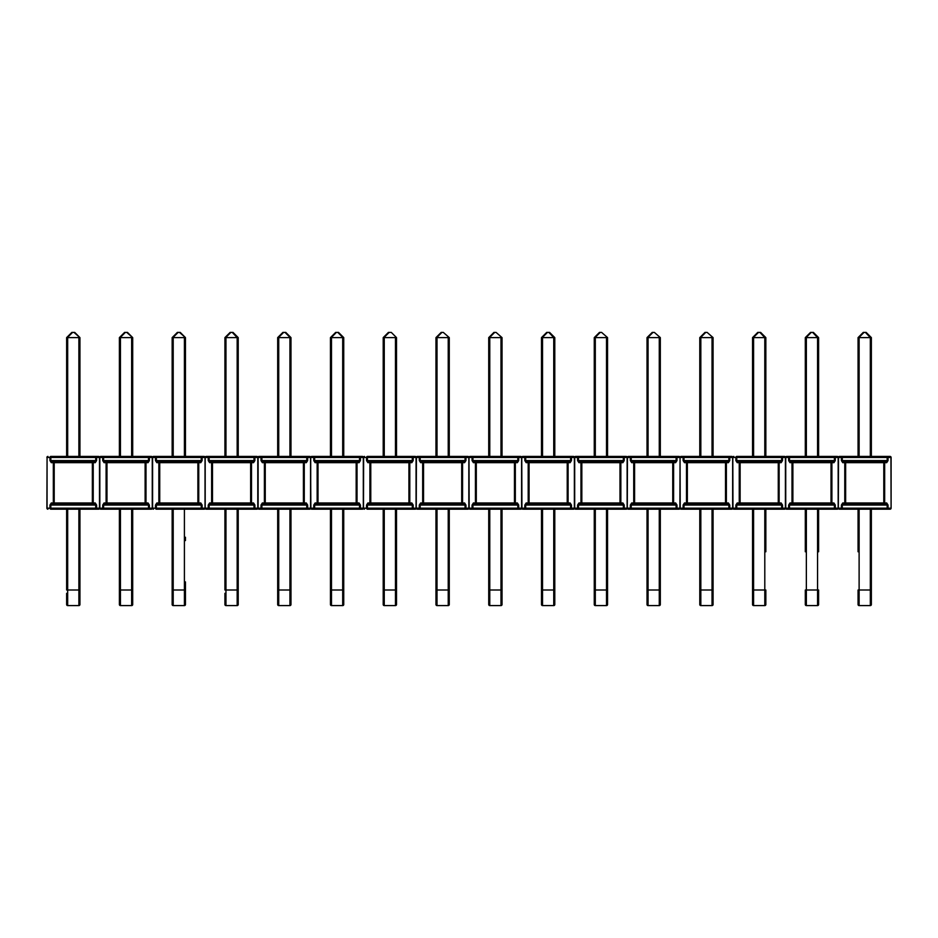 <?xml version="1.0" encoding="UTF-8"?>
<svg xmlns="http://www.w3.org/2000/svg" width="938" height="938" viewBox="0 0 938 938"><rect width="100%" height="100%" fill="white"/><g stroke="black" fill="none" stroke-linecap="round" stroke-linejoin="round"><path stroke-width="1.41" d="M51.309 462.669L49.96 460.581L49.96 457.474A1.044 0.868 90 0 1 50.84 456.431L98.619 456.431A1.044 1.044 0 0 1 99.663 457.474L99.663 508.161A1.044 1.044 0 0 1 98.619 509.193L50.84 509.193A1.044 0.868 90 0 1 49.96 508.161L49.96 505.043L51.309 502.967L53.337 502.967L53.337 462.669L51.309 462.669A1.044 0.868 -90 0 1 52.188 461.625L94.375 461.625L92.358 461.625L92.358 462.669L54.205 462.669L54.205 502.967L92.358 502.967L92.358 462.669L93.225 462.669L93.225 502.967L95.254 502.967A1.044 0.868 90 0 1 94.375 503.999L93.12 503.999M47.944 509.193A1.044 0.868 90 0 1 47.064 508.161L46.9 508.161A1.044 1.044 0 0 0 47.944 509.193A1.044 1.044 0 0 1 46.9 508.161L47.064 457.474L47.064 508.161L95.723 508.161L95.723 505.043L50.84 505.043L50.84 509.193M98.619 456.431A1.044 0.868 90 0 1 99.498 457.474L99.498 508.161L96.602 508.161L96.602 505.043L95.254 502.967M96.602 460.581L95.723 460.581L95.723 457.474L50.84 457.474L50.84 460.581L95.723 460.581L94.375 461.625A1.044 0.868 90 0 1 95.254 462.669L96.602 460.581L96.602 457.474L99.827 457.474L99.827 508.161L102.723 508.161L102.723 505.043L104.071 502.967L106.1 502.967L106.1 462.669L104.071 462.669A1.044 0.868 -90 0 1 104.95 461.625L106.205 461.625M95.723 509.193A1.044 0.868 90 0 0 96.602 508.161L95.723 508.161L95.723 509.193L98.619 509.193A1.044 0.868 90 0 0 99.498 508.161L99.663 457.474A1.044 1.044 0 0 1 100.706 456.431L151.381 456.431L148.485 456.431L151.381 456.431L148.485 456.431L148.485 457.474L103.602 457.474L103.602 460.581L104.95 461.625L147.137 461.625L145.12 461.625L145.12 462.669L106.967 462.669L106.967 502.967L145.12 502.967L145.12 462.669L145.988 462.669L145.988 502.967L148.016 502.967A1.044 0.868 90 0 1 147.137 503.999L145.882 503.999M78.886 456.431L78.886 337.61L67.677 337.61L67.677 456.431M66.633 456.431L66.633 337.61L71.827 332.415L74.735 332.415L79.929 337.61L79.929 456.431M79.929 509.193L79.929 604.541A1.044 1.044 0 0 1 78.886 605.585L67.677 605.585A1.044 1.044 0 0 1 66.633 604.541L66.633 593.32M67.677 509.193L67.677 590.002L66.633 590.002L66.633 509.193M49.96 505.043L54.205 503.999L52.188 503.999A1.044 0.868 -90 0 1 51.309 502.967M54.205 503.999A1.044 0.868 -90 0 1 53.337 502.967L54.205 502.967L54.205 503.999L92.358 503.999A1.044 0.868 90 0 0 93.225 502.967L92.358 502.967L92.358 503.999L96.602 505.043M74.735 332.415L79.929 337.61L73.996 332.415M66.668 337.574L67.677 337.61M49.96 460.581L52.188 461.625M47.944 456.431A1.044 1.044 0 0 0 46.9 457.474A1.044 1.044 0 0 1 47.944 456.431A1.044 0.868 90 0 0 47.064 457.474L50.84 457.474L50.84 456.431M99.663 457.474A1.044 1.044 0 0 1 100.706 456.431A1.044 0.868 90 0 0 99.827 457.474L103.602 457.474L103.602 456.431A1.044 0.868 90 0 0 102.723 457.474L102.723 460.581L104.071 462.669M200.779 462.669L202.127 460.581L197.883 461.625L199.9 461.625A1.044 0.868 90 0 1 200.779 462.669L198.75 462.669L198.75 502.967L200.779 502.967L202.127 505.043L202.127 508.161L205.023 508.161L205.023 457.474L156.365 457.474L156.365 460.581L201.248 460.581L201.248 456.431L204.144 456.431L153.469 456.431A1.044 1.044 0 0 0 152.425 457.474L152.425 508.161L152.425 457.474A1.044 1.044 0 0 0 151.381 456.431A1.044 0.868 90 0 1 152.261 457.474L152.261 508.161L149.365 508.161L149.365 505.043L148.016 502.967M102.723 460.581L148.485 460.581L147.137 461.625A1.044 0.868 90 0 1 148.016 462.669L149.365 460.581L149.365 457.474L152.589 457.474L152.589 508.161L155.485 508.161L155.485 505.043L156.834 502.967L158.862 502.967L158.862 462.669L156.834 462.669A1.044 0.868 -90 0 1 157.713 461.625L158.968 461.625M151.381 509.193A1.044 0.868 90 0 0 152.261 508.161L152.425 508.161A1.044 1.044 0 0 1 151.381 509.193L100.706 509.193A1.044 1.044 0 0 1 99.663 508.161A1.044 1.044 0 0 0 100.706 509.193A1.044 0.868 90 0 1 99.827 508.161L99.663 508.161M131.648 456.431L131.648 337.61L120.439 337.61L120.439 456.431M119.396 456.431L119.396 337.61L124.59 332.415L127.498 332.415L132.692 337.61L132.692 456.431M132.692 509.193L132.692 604.541A1.044 1.044 0 0 1 131.648 605.585L120.439 605.585A1.044 1.044 0 0 1 119.396 604.541L119.396 509.193M106.205 503.999L106.967 503.999L106.205 503.999M106.967 503.999L104.95 503.999L106.967 503.999A1.044 0.868 -90 0 1 106.1 502.967L106.967 502.967L106.967 503.999L147.137 503.999L148.485 505.043L103.602 505.043L103.602 508.161L148.485 508.161L148.485 505.043L149.365 505.043M132.657 337.574L126.759 332.415M119.431 337.574L120.439 337.61M102.723 505.043L104.95 503.999A1.044 0.868 -90 0 1 104.071 502.967M152.425 457.474A1.044 1.044 0 0 1 153.469 456.431A1.044 0.868 90 0 0 152.589 457.474L156.365 457.474L156.365 456.431A1.044 0.868 90 0 0 155.485 457.474L155.485 460.581L156.834 462.669M201.248 509.193A1.044 0.868 90 0 0 202.127 508.161L201.248 508.161L201.248 509.193L204.144 509.193A1.044 0.868 90 0 0 205.023 508.161L205.023 457.474A1.044 0.868 90 0 0 204.144 456.431A1.044 1.044 0 0 1 205.188 457.474L205.188 508.161A1.044 1.044 0 0 1 204.144 509.193L156.365 509.193A1.044 0.868 90 0 1 155.485 508.161L201.248 508.161L201.248 505.043L156.365 505.043L156.365 509.193M184.411 456.431L184.411 337.61L173.202 337.61L173.202 456.431M172.158 456.431L172.158 337.61L177.352 332.415L180.26 332.415L185.454 337.61L185.454 456.431M185.454 540.558L185.454 537.24M185.454 581.9L185.454 604.541A1.044 1.044 0 0 1 184.411 605.585L173.202 605.585A1.044 1.044 0 0 1 172.158 604.541L172.158 509.193M158.968 503.999L159.73 503.999L158.968 503.999M159.73 503.999A1.044 0.868 -90 0 1 158.862 502.967L159.73 502.967L159.73 503.999L157.713 503.999L197.883 503.999A1.044 0.868 90 0 0 198.75 502.967L197.883 502.967L197.883 462.669L159.73 462.669L159.73 502.967L197.883 502.967L197.883 503.999L199.9 503.999L198.645 503.999M197.883 461.625A1.044 0.868 90 0 1 198.75 462.669L197.883 462.669L197.883 461.625L159.73 461.625L159.73 462.669L158.862 462.669A1.044 0.868 -90 0 1 159.73 461.625L155.485 460.581M180.26 332.415L185.454 337.61L179.521 332.415M172.193 337.574L177.352 332.415L172.158 337.61L173.202 337.61M155.485 505.043L157.713 503.999A1.044 0.868 -90 0 1 156.834 502.967M152.425 508.161A1.044 1.044 0 0 0 153.469 509.193A1.044 1.044 0 0 1 152.425 508.161L152.589 508.161A1.044 0.868 90 0 0 153.469 509.193M200.779 502.967A1.044 0.868 90 0 1 199.9 503.999L202.127 505.043M306.304 462.669L307.652 460.581L303.408 461.625L305.425 461.625A1.044 0.868 90 0 1 306.304 462.669L304.275 462.669L304.275 502.967L306.304 502.967L307.652 505.043L307.652 508.161L310.548 508.161L310.548 457.474L261.89 457.474L261.89 460.581L306.773 460.581L306.773 456.431L309.669 456.431L258.994 456.431A1.044 1.044 0 0 0 257.95 457.474L257.95 508.161L257.95 457.474A1.044 1.044 0 0 0 256.906 456.431A1.044 0.868 90 0 1 257.786 457.474L257.786 508.161L254.89 508.161L254.89 505.043L253.541 502.967A1.044 0.868 90 0 1 252.662 503.999L250.645 503.999L252.662 503.999L254.01 505.043L209.127 505.043L210.475 503.999L212.492 503.999L210.475 503.999A1.044 0.868 -90 0 1 209.596 502.967L211.625 502.967L211.625 462.669L209.596 462.669L208.248 460.581L208.248 457.474L205.352 457.474A1.044 0.868 90 0 1 206.231 456.431A1.044 1.044 0 0 0 205.188 457.474A1.044 1.044 0 0 1 206.231 456.431L256.906 456.431L254.01 456.431L256.906 456.431L254.01 456.431L254.01 457.474L209.127 457.474L209.127 460.581L211.73 461.625M209.596 502.967L208.248 505.043L208.248 508.161A1.044 0.868 90 0 0 209.127 509.193L206.231 509.193A1.044 1.044 0 0 1 205.188 508.161A1.044 1.044 0 0 0 206.231 509.193A1.044 0.868 90 0 1 205.352 508.161L254.01 508.161L254.01 505.043L254.89 505.043M208.248 460.581L254.01 460.581L252.662 461.625L250.645 461.625L252.662 461.625A1.044 0.868 90 0 1 253.541 462.669L254.89 460.581L254.89 457.474L258.114 457.474L258.114 508.161L261.01 508.161L261.01 505.043L262.359 502.967L264.387 502.967L264.387 462.669L262.359 462.669A1.044 0.868 -90 0 1 263.238 461.625L264.493 461.625M254.01 509.193A1.044 0.868 90 0 0 254.89 508.161L254.01 508.161L254.01 509.193L256.906 509.193L209.127 509.193L209.127 505.043L208.248 505.043M237.173 456.431L237.173 337.61L225.964 337.61L225.964 456.431M224.921 456.431L224.921 337.61L230.115 332.415L233.023 332.415L238.217 337.61L238.217 456.431M238.217 537.24L238.217 551.779M225.964 509.193L225.964 590.002L238.217 590.002L238.217 509.193L238.217 604.541A1.044 1.044 0 0 1 237.173 605.585L225.964 605.585A1.044 1.044 0 0 1 224.921 604.541L224.921 593.32M225.964 605.585L225.964 590.002L224.921 590.002L224.921 509.193M253.541 462.669L251.513 462.669L251.513 502.967L250.645 502.967L250.645 462.669L212.492 462.669L212.492 502.967L250.645 502.967L250.645 503.999L251.407 503.999M250.645 461.625A1.044 0.868 90 0 1 251.513 462.669L250.645 462.669L250.645 461.625L212.492 461.625L212.492 462.669L211.625 462.669A1.044 0.868 -90 0 1 212.492 461.625L210.475 461.625A1.044 0.868 -90 0 0 209.596 462.669M253.541 502.967L251.513 502.967A1.044 0.868 90 0 1 250.645 503.999L212.492 503.999A1.044 0.868 -90 0 1 211.625 502.967L212.492 502.967L212.492 503.999M237.173 337.61L232.284 332.415M224.956 337.574L225.964 337.61M238.182 337.574L237.443 337.574M257.95 508.161L258.114 508.161A1.044 0.868 90 0 0 258.994 509.193A1.044 1.044 0 0 1 257.95 508.161A1.044 1.044 0 0 1 256.906 509.193A1.044 0.868 90 0 0 257.786 508.161L257.95 508.161A1.044 1.044 0 0 0 258.994 509.193L309.669 509.193L306.773 509.193L309.669 509.193L306.773 509.193L306.773 505.043L261.89 505.043L261.89 508.161L307.652 508.161A1.044 0.868 90 0 1 306.773 509.193M258.994 456.431A1.044 1.044 0 0 0 257.95 457.474A1.044 1.044 0 0 1 258.994 456.431A1.044 0.868 90 0 0 258.114 457.474L261.89 457.474L261.89 456.431A1.044 0.868 90 0 0 261.01 457.474L261.01 460.581L262.359 462.669M359.066 462.669L360.415 460.581L356.17 461.625L358.187 461.625A1.044 0.868 90 0 1 359.066 462.669L357.038 462.669L357.038 502.967L359.066 502.967L360.415 505.043L360.415 508.161L363.311 508.161L363.311 457.474L314.652 457.474L314.652 460.581L359.535 460.581L359.535 456.431L362.431 456.431L311.756 456.431A1.044 1.044 0 0 0 310.713 457.474L310.713 508.161A1.044 1.044 0 0 1 309.669 509.193A1.044 1.044 0 0 0 310.713 508.161A1.044 1.044 0 0 1 309.669 509.193A1.044 1.044 0 0 0 310.713 508.161L310.713 457.474A1.044 1.044 0 0 0 309.669 456.431A1.044 1.044 0 0 1 310.713 457.474A1.044 1.044 0 0 0 309.669 456.431A1.044 1.044 0 0 1 310.713 457.474A1.044 1.044 0 0 0 309.669 456.431A1.044 0.868 90 0 1 310.548 457.474L310.877 508.161L313.773 508.161L313.773 505.043L315.121 502.967L317.15 502.967L317.15 462.669L315.121 462.669A1.044 0.868 -90 0 1 316 461.625L317.255 461.625M289.936 456.431L289.936 337.61L278.727 337.61L278.727 456.431M277.683 456.431L277.683 337.61L277.683 456.431L277.683 337.61L282.877 332.415L285.785 332.415L290.979 337.61L290.979 456.431M290.979 509.193L290.979 604.541A1.044 1.044 0 0 1 289.936 605.585L278.727 605.585A1.044 1.044 0 0 1 277.683 604.541L277.683 509.193M264.493 503.999L265.255 503.999L264.493 503.999M265.255 503.999A1.044 0.868 -90 0 1 264.387 502.967L265.255 502.967L265.255 503.999L263.238 503.999L303.408 503.999A1.044 0.868 90 0 0 304.275 502.967L303.408 502.967L303.408 462.669L265.255 462.669L265.255 502.967L303.408 502.967L303.408 503.999L305.425 503.999L304.17 503.999M303.408 461.625A1.044 0.868 90 0 1 304.275 462.669L303.408 462.669L303.408 461.625L265.255 461.625L265.255 462.669L264.387 462.669A1.044 0.868 -90 0 1 265.255 461.625L261.01 460.581M289.936 337.61L290.979 337.61L285.785 332.415M277.718 337.574L278.727 337.61M261.01 505.043L263.238 503.999A1.044 0.868 -90 0 1 262.359 502.967M306.304 502.967A1.044 0.868 90 0 1 305.425 503.999L307.652 505.043M309.669 456.431A1.044 1.044 0 0 1 310.713 457.474A1.044 1.044 0 0 1 311.756 456.431A1.044 0.868 90 0 0 310.877 457.474L314.652 457.474L314.652 456.431A1.044 0.868 90 0 0 313.773 457.474L313.773 460.581L315.121 462.669M315.121 502.967A1.044 0.868 -90 0 0 316 503.999L318.017 503.999L316 503.999L314.652 505.043L314.652 508.161L359.535 508.161L359.535 509.193L362.431 509.193A1.044 0.868 90 0 0 363.311 508.161L363.311 457.474A1.044 0.868 90 0 0 362.431 456.431A1.044 1.044 0 0 1 363.475 457.474L363.475 508.161A1.044 1.044 0 0 1 362.431 509.193L311.756 509.193A1.044 1.044 0 0 1 310.713 508.161A1.044 1.044 0 0 0 311.756 509.193A1.044 1.044 0 0 1 310.713 508.161A1.044 1.044 0 0 1 309.669 509.193A1.044 1.044 0 0 0 310.713 508.161L310.877 508.161A1.044 0.868 90 0 0 311.756 509.193M342.698 456.431L342.698 337.61L331.489 337.61L331.489 456.431M330.446 456.431L330.446 337.61L335.64 332.415L338.548 332.415L343.742 337.61L343.742 456.431M343.742 540.558L343.742 551.779M331.489 509.193L331.489 590.002L343.742 590.002L343.742 509.193L343.742 604.541A1.044 1.044 0 0 1 342.698 605.585L331.489 605.585A1.044 1.044 0 0 1 330.446 604.541L330.446 509.193M318.017 503.999A1.044 0.868 -90 0 1 317.15 502.967L318.017 502.967L318.017 503.999L356.17 503.999A1.044 0.868 90 0 0 357.038 502.967L356.17 502.967L356.17 462.669L318.017 462.669L318.017 502.967L356.17 502.967L356.17 503.999L358.187 503.999L356.932 503.999M356.17 461.625A1.044 0.868 90 0 1 357.038 462.669L356.17 462.669L356.17 461.625L318.017 461.625L318.017 462.669L317.15 462.669A1.044 0.868 -90 0 1 318.017 461.625L313.773 460.581M342.698 337.61L343.742 337.61L338.548 332.415M335.64 332.415L330.446 337.61L331.489 337.61M359.066 502.967A1.044 0.868 90 0 1 358.187 503.999L359.535 505.043L313.773 505.043M366.535 460.581L412.298 460.581L412.298 457.474L416.238 457.474A1.044 1.044 0 0 1 417.281 456.431L420.177 456.431L417.281 456.431A1.044 1.044 0 0 0 416.238 457.474L416.238 508.161L416.238 457.474A1.044 1.044 0 0 0 415.194 456.431A1.044 0.868 90 0 1 416.073 457.474L416.073 508.161L413.177 508.161L413.177 505.043L411.829 502.967A1.044 0.868 90 0 1 410.95 503.999L408.933 503.999L410.95 503.999L412.298 505.043L367.415 505.043L368.763 503.999L370.78 503.999L368.763 503.999A1.044 0.868 -90 0 1 367.884 502.967L369.912 502.967L369.912 462.669L367.884 462.669L366.535 460.581L366.535 457.474A1.044 0.868 90 0 1 367.415 456.431L415.194 456.431L412.298 456.431L415.194 456.431L412.298 456.431L412.298 457.474L367.415 457.474L367.415 460.581L370.018 461.625M367.884 502.967L366.535 505.043L366.535 508.161A1.044 0.868 90 0 0 367.415 509.193L415.194 509.193L412.298 509.193L415.194 509.193L412.298 509.193L412.298 505.043L413.177 505.043M413.177 460.581L408.933 461.625L410.95 461.625A1.044 0.868 90 0 1 411.829 462.669L413.177 460.581L413.177 457.474A1.044 0.868 90 0 0 412.298 456.431M395.461 456.431L395.461 337.61L384.252 337.61L384.252 456.431M396.504 337.61L396.504 456.431L396.504 337.61L396.504 456.431L396.504 337.61L391.31 332.415M383.208 456.431L383.208 337.61L383.208 456.431M383.208 337.61L388.402 332.415L390.571 332.415M396.504 540.558L396.504 551.779M383.208 551.779L383.208 537.24M396.504 604.541A1.044 1.044 0 0 1 395.461 605.585L395.461 590.002L396.504 590.002L396.504 509.193L396.504 604.541A1.044 1.044 0 0 1 395.461 605.585L384.252 605.585A1.044 1.044 0 0 1 383.208 604.541L383.208 509.193L383.208 590.002L395.461 590.002L395.461 509.193M411.829 462.669L408.933 462.669L408.933 461.625L370.78 461.625L370.78 502.967L408.933 502.967L408.933 462.669L369.912 462.669A1.044 0.868 -90 0 1 370.78 461.625L368.763 461.625A1.044 0.868 -90 0 0 367.884 462.669M408.933 461.625A1.044 0.868 90 0 1 409.8 462.669L409.8 502.967L408.933 502.967L408.933 503.999L370.78 503.999A1.044 0.868 -90 0 1 369.912 502.967L370.78 502.967L370.78 503.999M383.243 337.574L388.402 332.415L383.243 337.574L384.252 337.61M367.415 456.431L367.415 457.474L363.639 457.474L363.475 508.161A1.044 1.044 0 0 0 364.519 509.193A1.044 1.044 0 0 1 363.475 508.161A1.044 1.044 0 0 0 364.519 509.193A1.044 0.868 90 0 1 363.639 508.161L413.177 508.161A1.044 0.868 90 0 1 412.298 509.193M364.519 456.431A1.044 1.044 0 0 0 363.475 457.474L363.639 457.474A1.044 0.868 90 0 1 364.519 456.431A1.044 1.044 0 0 0 363.475 457.474A1.044 1.044 0 0 1 364.519 456.431M420.646 462.669L419.298 460.581L419.298 457.474L416.402 457.474L416.238 508.161A1.044 1.044 0 0 1 415.194 509.193A1.044 0.868 90 0 0 416.073 508.161L416.238 508.161A1.044 1.044 0 0 0 417.281 509.193L420.177 509.193L417.281 509.193A1.044 1.044 0 0 1 416.238 508.161A1.044 1.044 0 0 0 417.281 509.193A1.044 0.868 90 0 1 416.402 508.161L419.298 508.161L419.298 505.043L420.646 502.967L422.675 502.967L422.675 462.669L420.646 462.669A1.044 0.868 -90 0 1 421.525 461.625L422.78 461.625M420.177 456.431L420.177 457.474L419.298 457.474A1.044 0.868 90 0 1 420.177 456.431L467.956 456.431L465.06 456.431L467.956 456.431L465.06 456.431L465.06 457.474L420.177 457.474L420.177 460.581L421.525 461.625L463.712 461.625L461.695 461.625L461.695 462.669L423.542 462.669L423.542 502.967L461.695 502.967L461.695 462.669L462.563 462.669L462.563 502.967L464.591 502.967A1.044 0.868 90 0 1 463.712 503.999L461.695 503.999L463.712 503.999L465.06 505.043L420.177 505.043L420.177 508.161L465.06 508.161L465.06 505.043L465.94 505.043L464.591 502.967M419.298 460.581L465.06 460.581L463.712 461.625A1.044 0.868 90 0 1 464.591 462.669L465.94 460.581L465.94 457.474L469 457.474L469 508.161A1.044 1.044 0 0 1 467.956 509.193L420.177 509.193A1.044 0.868 90 0 1 419.298 508.161L420.177 508.161L420.177 509.193M465.94 505.043L465.94 508.161L465.06 508.161L465.06 509.193L467.956 509.193A1.044 1.044 0 0 0 469 508.161L469 457.474L469.164 508.161L472.06 508.161L472.06 505.043L473.409 502.967L475.437 502.967L475.437 462.669L473.409 462.669A1.044 0.868 -90 0 1 474.288 461.625L475.543 461.625M448.223 456.431L448.223 337.61L437.014 337.61L437.014 456.431M449.267 337.61L449.267 456.431L449.267 337.61L449.267 456.431L449.267 337.61L443.334 332.415L449.232 337.574M435.971 456.431L435.971 337.61L441.165 332.415L443.334 332.415M449.267 540.558L449.267 551.779M437.014 509.193L437.014 590.002L449.267 590.002L449.267 509.193L449.267 604.541A1.044 1.044 0 0 1 448.223 605.585L437.014 605.585A1.044 1.044 0 0 1 435.971 604.541L435.971 509.193M422.78 503.999L423.542 503.999L422.78 503.999M423.542 503.999L421.525 503.999L423.542 503.999A1.044 0.868 -90 0 1 422.675 502.967L423.542 502.967L423.542 503.999L461.695 503.999L461.695 502.967L462.563 502.967A1.044 0.868 90 0 1 461.695 503.999M441.165 332.415L435.971 337.61L437.014 337.61M419.298 505.043L421.525 503.999A1.044 0.868 -90 0 1 420.646 502.967M467.956 456.431A1.044 1.044 0 0 1 469 457.474A1.044 1.044 0 0 1 470.044 456.431L520.719 456.431A1.044 1.044 0 0 1 521.763 457.474L521.763 508.161A1.044 1.044 0 0 1 520.719 509.193L470.044 509.193A1.044 1.044 0 0 1 469 508.161A1.044 1.044 0 0 0 470.044 509.193A1.044 1.044 0 0 1 469 508.161A1.044 1.044 0 0 1 467.956 509.193A1.044 0.868 90 0 0 468.836 508.161L468.836 457.474A1.044 0.868 90 0 0 467.956 456.431M469 457.474A1.044 1.044 0 0 1 470.044 456.431A1.044 0.868 90 0 0 469.164 457.474L472.94 457.474L472.94 460.581L517.823 460.581L517.823 457.474L472.94 457.474L472.94 456.431A1.044 0.868 90 0 0 472.06 457.474L472.06 460.581L473.409 462.669M518.702 505.043L517.354 502.967A1.044 0.868 90 0 1 516.475 503.999L514.458 503.999L516.475 503.999L517.823 505.043L472.94 505.043L472.94 508.161L517.823 508.161L517.823 505.043L518.702 505.043L518.702 508.161L521.598 508.161L521.598 457.474L518.702 457.474L518.702 460.581L517.354 462.669L515.325 462.669L515.325 502.967L517.354 502.967M526.171 502.967A1.044 0.868 -90 0 0 527.05 503.999L529.067 503.999L527.05 503.999L525.702 505.043L525.702 508.161L570.585 508.161L570.585 509.193L573.481 509.193L522.806 509.193A1.044 1.044 0 0 1 521.763 508.161L521.598 508.161A1.044 0.868 90 0 1 520.719 509.193L517.823 509.193L520.719 509.193A1.044 1.044 0 0 0 521.763 508.161L521.763 457.474L521.927 508.161L524.823 508.161L524.823 505.043L526.171 502.967L528.2 502.967L528.2 462.669L526.171 462.669A1.044 0.868 -90 0 1 527.05 461.625L528.305 461.625M500.986 456.431L500.986 337.61L489.777 337.61L489.777 456.431M502.029 337.61L502.029 456.431L502.029 337.61L502.029 456.431L502.029 337.61L496.096 332.415L501.994 337.574M488.733 456.431L488.733 337.61L488.733 456.431M488.733 337.61L493.927 332.415L496.096 332.415M502.029 540.558L502.029 551.779M488.733 551.779L488.733 537.24M502.029 604.541A1.044 1.044 0 0 1 500.986 605.585L500.986 590.002L502.029 590.002L502.029 509.193L502.029 604.541A1.044 1.044 0 0 1 500.986 605.585L489.777 605.585A1.044 1.044 0 0 1 488.733 604.541L488.733 509.193L488.733 590.002L500.986 590.002L500.986 509.193M475.543 503.999L476.305 503.999L475.543 503.999M514.458 461.625L516.475 461.625L514.458 461.625L514.458 462.669L476.305 462.669L476.305 502.967L514.458 502.967L514.458 462.669L515.325 462.669A1.044 0.868 90 0 0 514.458 461.625L474.288 461.625L472.06 460.581M476.305 503.999L474.288 503.999L476.305 503.999A1.044 0.868 -90 0 1 475.437 502.967L476.305 502.967L476.305 503.999L514.458 503.999L514.458 502.967L515.325 502.967A1.044 0.868 90 0 1 514.458 503.999M493.927 332.415L488.768 337.574L489.777 337.61M472.06 505.043L474.288 503.999A1.044 0.868 -90 0 1 473.409 502.967M518.702 460.581L516.475 461.625A1.044 0.868 90 0 1 517.354 462.669M520.719 456.431A1.044 0.868 90 0 1 521.598 457.474L521.763 457.474A1.044 1.044 0 0 1 522.806 456.431L573.481 456.431L570.585 456.431L573.481 456.431L570.585 456.431L570.585 457.474L525.702 457.474L525.702 460.581L527.05 461.625L569.237 461.625L567.22 461.625L567.22 462.669L529.067 462.669L529.067 502.967L567.22 502.967L567.22 462.669L568.088 462.669L568.088 502.967L570.116 502.967A1.044 0.868 90 0 1 569.237 503.999L567.22 503.999L569.237 503.999L570.585 505.043L524.823 505.043M521.763 457.474A1.044 1.044 0 0 1 522.806 456.431A1.044 0.868 90 0 0 521.927 457.474L525.702 457.474L525.702 456.431A1.044 0.868 90 0 0 524.823 457.474L524.823 460.581L526.171 462.669M622.879 462.669L624.227 460.581L623.348 460.581L623.348 457.474L578.465 457.474L578.465 460.581L623.348 460.581L622 461.625L619.983 461.625L622 461.625A1.044 0.868 90 0 1 622.879 462.669L620.85 462.669L620.85 502.967L622.879 502.967L624.227 505.043L624.227 508.161L627.123 508.161L627.123 457.474A1.044 0.868 90 0 0 626.244 456.431A1.044 1.044 0 0 1 627.288 457.474A1.044 1.044 0 0 0 626.244 456.431A1.044 1.044 0 0 1 627.288 457.474L627.288 508.161L627.288 457.474A1.044 1.044 0 0 0 626.244 456.431L575.569 456.431A1.044 1.044 0 0 0 574.525 457.474A1.044 1.044 0 0 1 575.569 456.431L578.465 456.431L575.569 456.431A1.044 1.044 0 0 0 574.525 457.474L574.525 508.161L574.525 457.474A1.044 1.044 0 0 0 573.481 456.431A1.044 0.868 90 0 1 574.361 457.474L574.361 508.161L571.465 508.161L571.465 505.043L570.116 502.967M524.823 460.581L570.585 460.581L569.237 461.625A1.044 0.868 90 0 1 570.116 462.669L571.465 460.581L571.465 457.474L574.689 457.474L574.689 508.161L577.585 508.161L577.585 505.043L578.934 502.967L580.962 502.967L580.962 462.669L578.934 462.669A1.044 0.868 -90 0 1 579.813 461.625L581.83 461.625L577.585 460.581L578.934 462.669M521.763 508.161L521.927 508.161A1.044 0.868 90 0 0 522.806 509.193L525.702 509.193L522.806 509.193A1.044 1.044 0 0 1 521.763 508.161A1.044 1.044 0 0 1 520.719 509.193M553.748 456.431L553.748 337.61L542.539 337.61L542.539 456.431M541.496 456.431L541.496 337.61L546.69 332.415L549.598 332.415L554.792 337.61L554.792 456.431M554.792 509.193L554.792 604.541A1.044 1.044 0 0 1 553.748 605.585L542.539 605.585A1.044 1.044 0 0 1 541.496 604.541L541.496 509.193M567.22 503.999A1.044 0.868 90 0 0 568.088 502.967L567.22 502.967L567.22 503.999L529.067 503.999A1.044 0.868 -90 0 1 528.2 502.967L529.067 502.967L529.067 503.999M553.748 337.61L548.859 332.415M541.531 337.574L542.539 337.61M554.757 337.574L554.018 337.574M574.525 508.161A1.044 1.044 0 0 1 573.481 509.193A1.044 0.868 90 0 0 574.361 508.161L574.525 508.161A1.044 1.044 0 0 0 575.569 509.193L578.465 509.193L575.569 509.193A1.044 1.044 0 0 1 574.525 508.161A1.044 1.044 0 0 0 575.569 509.193A1.044 1.044 0 0 1 574.525 508.161L574.689 508.161A1.044 0.868 90 0 0 575.569 509.193A1.044 1.044 0 0 1 574.525 508.161M675.641 462.669L676.99 460.581L676.11 460.581L676.11 457.474L631.227 457.474L631.227 460.581L676.11 460.581L674.762 461.625L672.745 461.625L674.762 461.625A1.044 0.868 90 0 1 675.641 462.669L673.613 462.669L673.613 502.967L675.641 502.967L676.99 505.043L676.99 508.161L680.05 508.161L680.05 457.474L680.05 508.161A1.044 1.044 0 0 1 679.006 509.193L628.331 509.193A1.044 1.044 0 0 1 627.288 508.161L627.288 457.474L627.288 508.161A1.044 1.044 0 0 1 626.244 509.193A1.044 1.044 0 0 0 627.288 508.161L627.123 508.161A1.044 0.868 90 0 1 626.244 509.193A1.044 1.044 0 0 0 627.288 508.161A1.044 1.044 0 0 1 626.244 509.193L575.569 509.193M606.511 456.431L606.511 337.61L595.302 337.61L595.302 456.431M607.554 337.61L607.554 456.431L607.554 337.61L607.554 456.431L607.554 337.61L601.621 332.415L607.519 337.574M594.258 456.431L594.258 337.61L599.452 332.415L601.621 332.415M607.554 540.558L607.554 551.779M595.302 509.193L595.302 590.002L607.554 590.002L607.554 509.193L607.554 604.541A1.044 1.044 0 0 1 606.511 605.585L595.302 605.585A1.044 1.044 0 0 1 594.258 604.541L594.258 509.193M581.068 503.999L581.83 503.999L581.068 503.999M619.983 503.999A1.044 0.868 90 0 0 620.85 502.967L619.983 502.967L619.983 503.999L622 503.999L581.83 503.999A1.044 0.868 -90 0 1 580.962 502.967L619.983 502.967L619.983 462.669L581.83 462.669L581.83 503.999M581.83 461.625L581.83 462.669L580.962 462.669A1.044 0.868 -90 0 1 581.83 461.625L619.983 461.625L619.983 462.669L620.85 462.669A1.044 0.868 90 0 0 619.983 461.625M594.293 337.574L595.302 337.61M622.879 502.967A1.044 0.868 90 0 1 622 503.999L623.348 505.043L578.465 505.043L579.813 503.999A1.044 0.868 -90 0 1 578.934 502.967M624.227 460.581L624.227 457.474A1.044 0.868 90 0 0 623.348 456.431L623.348 457.474L627.288 457.474A1.044 1.044 0 0 1 628.331 456.431A1.044 1.044 0 0 0 627.288 457.474A1.044 1.044 0 0 1 628.331 456.431L679.006 456.431A1.044 1.044 0 0 1 680.05 457.474L680.214 508.161L683.11 508.161L683.11 505.043L684.459 502.967L686.487 502.967L686.487 462.669L684.459 462.669A1.044 0.868 -90 0 1 685.338 461.625L687.355 461.625L685.338 461.625L683.99 460.581L728.873 460.581L727.525 461.625L725.508 461.625L727.525 461.625A1.044 0.868 90 0 1 728.404 462.669L729.752 460.581L729.752 457.474L732.813 457.474L732.813 508.161A1.044 1.044 0 0 1 731.769 509.193L681.094 509.193A1.044 1.044 0 0 1 680.05 508.161L680.05 457.474A1.044 1.044 0 0 0 679.006 456.431A1.044 0.868 90 0 1 679.886 457.474L676.99 457.474L676.99 460.581M630.348 505.043L634.592 503.999L632.575 503.999A1.044 0.868 -90 0 1 631.696 502.967L630.348 505.043L630.348 508.161A1.044 0.868 90 0 0 631.227 509.193L628.331 509.193L631.227 509.193L631.227 508.161L676.11 508.161L676.11 505.043L631.227 505.043L631.227 508.161L627.452 508.161A1.044 0.868 90 0 0 628.331 509.193A1.044 1.044 0 0 1 627.288 508.161L627.452 457.474L631.227 457.474L631.227 456.431A1.044 0.868 90 0 0 630.348 457.474L630.348 460.581L631.696 462.669A1.044 0.868 -90 0 1 632.575 461.625L633.83 461.625M659.273 456.431L659.273 337.61L648.064 337.61L648.064 456.431M660.317 337.61L660.317 456.431L660.317 337.61L660.317 456.431L660.317 337.61L654.384 332.415L660.282 337.574M647.021 456.431L647.021 337.61L647.021 456.431M647.021 337.61L652.215 332.415L654.384 332.415M660.317 540.558L660.317 551.779M647.021 551.779L647.021 537.24M660.317 604.541A1.044 1.044 0 0 1 659.273 605.585L659.273 590.002L660.317 590.002L660.317 509.193L660.317 604.541A1.044 1.044 0 0 1 659.273 605.585L648.064 605.585A1.044 1.044 0 0 1 647.021 604.541L647.021 509.193L647.021 590.002L659.273 590.002L659.273 509.193M631.696 502.967L634.592 502.967L634.592 503.999L672.745 503.999A1.044 0.868 90 0 0 673.613 502.967L672.745 502.967L672.745 462.669L634.592 462.669L634.592 502.967L672.745 502.967L672.745 503.999L674.762 503.999L673.507 503.999M634.592 503.999A1.044 0.868 -90 0 1 633.725 502.967L633.725 462.669A1.044 0.868 -90 0 1 634.592 461.625L630.348 460.581M631.696 462.669L634.592 462.669L634.592 461.625L672.745 461.625L672.745 462.669L673.613 462.669A1.044 0.868 90 0 0 672.745 461.625M647.056 337.574L648.064 337.61M675.641 502.967A1.044 0.868 90 0 1 674.762 503.999L676.99 505.043M679.006 509.193A1.044 0.868 90 0 0 679.886 508.161L680.05 457.474A1.044 1.044 0 0 1 681.094 456.431A1.044 1.044 0 0 0 680.05 457.474A1.044 1.044 0 0 1 681.094 456.431L731.769 456.431A1.044 1.044 0 0 1 732.813 457.474A1.044 1.044 0 0 0 731.769 456.431A1.044 1.044 0 0 1 732.813 457.474A1.044 1.044 0 0 0 731.769 456.431A1.044 0.868 90 0 1 732.648 457.474L732.648 508.161A1.044 0.868 90 0 1 731.769 509.193L728.873 509.193L731.769 509.193A1.044 1.044 0 0 0 732.813 508.161L732.813 457.474A1.044 1.044 0 0 0 731.769 456.431A1.044 1.044 0 0 1 732.813 457.474L732.977 508.161L735.873 508.161L735.873 505.043L737.221 502.967L739.25 502.967L739.25 462.669L737.221 462.669A1.044 0.868 -90 0 1 738.1 461.625L739.355 461.625M729.752 460.581L728.873 460.581L728.873 457.474L683.99 457.474L683.99 456.431A1.044 0.868 90 0 0 683.11 457.474L683.11 460.581L684.459 462.669M729.752 505.043L728.404 502.967A1.044 0.868 90 0 1 727.525 503.999L725.508 503.999L727.525 503.999L728.873 505.043L683.99 505.043L683.99 508.161L728.873 508.161L728.873 505.043L729.752 505.043L729.752 508.161L732.813 508.161A1.044 1.044 0 0 0 733.856 509.193L736.752 509.193L733.856 509.193A1.044 1.044 0 0 1 732.813 508.161L732.977 508.161A1.044 0.868 90 0 0 733.856 509.193M712.036 456.431L712.036 337.61L700.827 337.61L700.827 456.431M713.079 337.61L713.079 456.431L713.079 337.61L713.079 456.431L713.079 337.61L707.146 332.415L713.044 337.574M699.783 456.431L699.783 337.61L699.783 456.431M699.783 337.61L704.977 332.415L707.146 332.415M713.079 540.558L713.079 551.779M699.783 551.779L699.783 537.24M713.079 604.541A1.044 1.044 0 0 1 712.036 605.585L712.036 590.002L713.079 590.002L713.079 509.193L713.079 604.541A1.044 1.044 0 0 1 712.036 605.585L700.827 605.585A1.044 1.044 0 0 1 699.783 604.541L699.783 509.193L699.783 590.002L712.036 590.002L712.036 509.193M686.593 503.999L687.355 503.999L686.593 503.999M687.355 461.625L687.355 462.669L686.487 462.669A1.044 0.868 -90 0 1 687.355 461.625L725.508 461.625L725.508 462.669L687.355 462.669L687.355 502.967L725.508 502.967L725.508 462.669L726.375 462.669L726.375 502.967L728.404 502.967M687.355 503.999L685.338 503.999L687.355 503.999A1.044 0.868 -90 0 1 686.487 502.967L687.355 502.967L687.355 503.999L725.508 503.999L725.508 502.967L726.375 502.967A1.044 0.868 90 0 1 725.508 503.999M699.818 337.574L700.827 337.61M683.11 505.043L685.338 503.999A1.044 0.868 -90 0 1 684.459 502.967M680.05 508.161A1.044 1.044 0 0 0 681.094 509.193A1.044 1.044 0 0 1 680.05 508.161L680.214 508.161A1.044 0.868 90 0 0 681.094 509.193M731.769 509.193A1.044 1.044 0 0 0 732.813 508.161A1.044 1.044 0 0 1 731.769 509.193M737.221 462.669L735.873 460.581L735.873 457.474A1.044 0.868 90 0 1 736.752 456.431L784.531 456.431A1.044 1.044 0 0 1 785.575 457.474L785.575 508.161A1.044 1.044 0 0 1 784.531 509.193L736.752 509.193A1.044 0.868 90 0 1 735.873 508.161L781.635 508.161L781.635 505.043L736.752 505.043L736.752 509.193M784.531 456.431A1.044 0.868 90 0 1 785.411 457.474L785.411 508.161L782.515 508.161L782.515 505.043L781.166 502.967A1.044 0.868 90 0 1 780.287 503.999L779.032 503.999M782.515 460.581L781.635 460.581L781.635 457.474L736.752 457.474L736.752 460.581L781.635 460.581L780.287 461.625L778.27 461.625L780.287 461.625A1.044 0.868 90 0 1 781.166 462.669L782.515 460.581L782.515 457.474L785.739 457.474L785.739 508.161L788.635 508.161L788.635 505.043L789.984 502.967L792.012 502.967L792.012 462.669L789.984 462.669A1.044 0.868 -90 0 1 790.863 461.625L792.88 461.625L790.863 461.625L789.515 460.581L834.398 460.581L833.05 461.625L831.033 461.625L833.05 461.625A1.044 0.868 90 0 1 833.929 462.669L835.277 460.581L835.277 457.474L838.338 457.474L838.338 508.161A1.044 1.044 0 0 1 837.294 509.193L786.619 509.193A1.044 1.044 0 0 1 785.575 508.161L785.575 457.474L785.575 508.161A1.044 1.044 0 0 0 786.619 509.193A1.044 0.868 90 0 1 785.739 508.161L785.411 508.161A1.044 0.868 90 0 1 784.531 509.193L781.635 509.193L784.531 509.193M764.798 456.431L764.798 337.61L753.589 337.61L753.589 456.431M752.546 456.431L752.546 337.61L757.74 332.415L760.648 332.415L765.842 337.61L765.842 456.431M765.842 509.193L765.842 551.779M765.842 540.558L765.842 537.24M753.589 509.193L753.589 590.002L765.842 590.002L765.842 604.541A1.044 1.044 0 0 1 764.798 605.585L753.589 605.585A1.044 1.044 0 0 1 752.546 604.541L752.546 509.193M739.355 503.999L740.117 503.999L739.355 503.999M781.166 462.669L778.27 462.669L778.27 461.625L740.117 461.625L740.117 502.967L778.27 502.967L778.27 462.669L739.25 462.669A1.044 0.868 -90 0 1 740.117 461.625L735.873 460.581M740.117 503.999L738.1 503.999L740.117 503.999A1.044 0.868 -90 0 1 739.25 502.967L740.117 502.967L740.117 503.999L780.287 503.999L782.515 505.043M764.798 337.61L759.909 332.415M752.581 337.574L753.589 337.61M765.807 337.574L765.068 337.574M735.873 505.043L738.1 503.999A1.044 0.868 -90 0 1 737.221 502.967M733.856 456.431A1.044 1.044 0 0 0 732.813 457.474A1.044 1.044 0 0 1 733.856 456.431A1.044 0.868 90 0 0 732.977 457.474L736.752 457.474L736.752 456.431M788.635 460.581L788.635 457.474L785.739 457.474A1.044 0.868 90 0 1 786.619 456.431A1.044 1.044 0 0 0 785.575 457.474A1.044 1.044 0 0 1 786.619 456.431L837.294 456.431L834.398 456.431L837.294 456.431L834.398 456.431L834.398 457.474L789.515 457.474L789.515 460.581L788.635 460.581L789.984 462.669M789.984 502.967A1.044 0.868 -90 0 0 790.863 503.999L792.88 503.999L790.863 503.999L789.515 505.043L789.515 508.161L834.398 508.161L834.398 509.193L837.294 509.193A1.044 1.044 0 0 0 838.338 508.161L838.338 457.474A1.044 1.044 0 0 0 837.294 456.431A1.044 1.044 0 0 1 838.338 457.474A1.044 1.044 0 0 0 837.294 456.431A1.044 0.868 90 0 1 838.173 457.474L838.173 508.161L835.277 508.161L835.277 505.043L833.929 502.967A1.044 0.868 90 0 1 833.05 503.999L831.795 503.999M817.561 456.431L817.561 337.61L806.352 337.61L806.352 456.431M805.308 456.431L805.308 337.61L810.502 332.415L813.41 332.415L818.604 337.61L818.604 456.431M818.604 509.193L818.604 551.779M818.604 540.558L818.604 537.24M805.308 551.779L805.308 509.193M818.604 604.541A1.044 1.044 0 0 1 817.561 605.585L817.561 590.002L818.604 590.002L818.604 604.541A1.044 1.044 0 0 1 817.561 605.585L806.352 605.585A1.044 1.044 0 0 1 805.308 604.541L805.308 590.002L817.561 590.002L817.561 509.193M792.88 461.625L792.88 462.669L792.012 462.669A1.044 0.868 -90 0 1 792.88 461.625L831.033 461.625L831.033 462.669L792.88 462.669L792.88 502.967L831.033 502.967L831.033 462.669L831.9 462.669L831.9 502.967L833.929 502.967M792.88 503.999A1.044 0.868 -90 0 1 792.012 502.967L792.88 502.967L792.88 503.999L831.033 503.999A1.044 0.868 90 0 0 831.9 502.967L831.033 502.967L831.033 503.999L833.05 503.999L834.398 505.043L788.635 505.043M817.561 337.61L812.671 332.415M805.343 337.574L806.352 337.61M818.569 337.574L817.83 337.574M837.294 456.431A1.044 1.044 0 0 1 838.338 457.474A1.044 1.044 0 0 1 839.381 456.431A1.044 1.044 0 0 0 838.338 457.474A1.044 1.044 0 0 1 839.381 456.431A1.044 1.044 0 0 0 838.338 457.474A1.044 1.044 0 0 1 839.381 456.431L890.056 456.431A1.044 1.044 0 0 1 891.1 457.474L891.1 508.161L891.1 457.474L891.1 508.161L891.1 457.474L888.04 457.474L888.04 460.581L886.691 462.669L884.663 462.669L884.663 502.967L886.691 502.967A1.044 0.868 90 0 1 885.812 503.999L883.795 503.999L885.812 503.999L887.16 505.043L842.277 505.043L842.277 508.161L887.16 508.161L887.16 505.043L888.04 505.043L886.691 502.967M841.398 505.043L845.642 503.999L843.625 503.999A1.044 0.868 -90 0 1 842.746 502.967L841.398 505.043L841.398 508.161A1.044 0.868 90 0 0 842.277 509.193L839.381 509.193A1.044 1.044 0 0 1 838.338 508.161A1.044 1.044 0 0 0 839.381 509.193A1.044 1.044 0 0 1 838.338 508.161A1.044 1.044 0 0 0 839.381 509.193A1.044 0.868 90 0 1 838.502 508.161L842.277 508.161L842.277 509.193L890.056 509.193A1.044 1.044 0 0 0 891.1 508.161L890.936 457.474A1.044 0.868 90 0 0 890.056 456.431M888.04 460.581L887.16 460.581L887.16 457.474L842.277 457.474L842.277 456.431A1.044 0.868 90 0 0 841.398 457.474L841.398 460.581L842.746 462.669A1.044 0.868 -90 0 1 843.625 461.625L845.642 461.625L843.625 461.625L842.277 460.581L887.16 460.581L885.812 461.625L883.795 461.625L885.812 461.625A1.044 0.868 90 0 1 886.691 462.669M870.323 456.431L870.323 337.61L859.114 337.61L859.114 456.431M858.071 337.61L858.071 456.431L858.071 337.61L858.071 456.431L858.071 337.61L863.265 332.415L866.173 332.415L871.367 337.61L871.367 456.431M858.071 551.779L858.071 509.193M871.367 509.193L871.367 604.541A1.044 1.044 0 0 1 870.323 605.585L859.114 605.585A1.044 1.044 0 0 1 858.071 604.541L858.071 590.002L870.323 590.002L870.323 509.193M842.746 502.967L844.775 502.967L844.775 462.669A1.044 0.868 -90 0 1 845.642 461.625L883.795 461.625L883.795 462.669L845.642 462.669L845.642 502.967L883.795 502.967L883.795 462.669L884.663 462.669A1.044 0.868 90 0 0 883.795 461.625M883.795 503.999A1.044 0.868 90 0 0 884.663 502.967L883.795 502.967L883.795 503.999L845.642 503.999A1.044 0.868 -90 0 1 844.775 502.967L845.642 502.967L845.642 503.999M870.323 337.61L865.434 332.415M858.106 337.574L859.114 337.61M871.332 337.574L870.593 337.574M95.254 462.669L93.225 462.669A1.044 0.868 90 0 0 92.358 461.625M67.677 605.585L67.677 590.002L78.886 590.002L78.886 509.193M72.566 332.415L67.407 337.574M79.929 604.541A1.044 1.044 0 0 1 78.886 605.585L78.886 590.002L79.929 590.002M53.337 462.669L54.205 462.669L54.205 461.625A1.044 0.868 -90 0 0 53.337 462.669M95.723 457.474L96.602 457.474A1.044 0.868 90 0 0 95.723 456.431L95.723 457.474M148.016 462.669L145.988 462.669A1.044 0.868 90 0 0 145.12 461.625M120.439 509.193L120.439 590.002L131.648 590.002L131.648 509.193M149.365 460.581L148.485 460.581L148.485 457.474L149.365 457.474A1.044 0.868 90 0 0 148.485 456.431M125.329 332.415L120.17 337.574M132.692 604.541A1.044 1.044 0 0 1 131.648 605.585L131.648 590.002L132.692 590.002M119.396 590.002L120.439 590.002L120.439 605.585M145.12 502.967L145.12 503.999A1.044 0.868 90 0 0 145.988 502.967L145.12 502.967M106.1 462.669L106.967 462.669L106.967 461.625A1.044 0.868 -90 0 0 106.1 462.669M102.723 508.161A1.044 0.868 90 0 0 103.602 509.193L103.602 508.161L102.723 508.161M148.485 508.161L148.485 509.193A1.044 0.868 90 0 0 149.365 508.161L148.485 508.161M201.248 456.431A1.044 0.868 90 0 1 202.127 457.474L202.127 460.581M173.202 509.193L173.202 590.002L184.411 590.002L184.411 509.193M178.091 332.415L172.932 337.574M185.454 604.541A1.044 1.044 0 0 1 184.411 605.585L184.411 590.002L185.454 590.002M172.158 590.002L173.202 590.002L173.202 605.585M205.188 457.474L205.188 508.161M238.217 604.541A1.044 1.044 0 0 1 237.173 605.585L237.173 509.193M254.89 460.581L254.01 460.581L254.01 457.474L254.89 457.474A1.044 0.868 90 0 0 254.01 456.431M230.854 332.415L225.695 337.574M208.248 457.474L209.127 457.474L209.127 456.431A1.044 0.868 90 0 0 208.248 457.474M306.773 456.431A1.044 0.868 90 0 1 307.652 457.474L307.652 460.581M278.727 509.193L278.727 590.002L289.936 590.002L289.936 509.193M290.205 337.574L285.046 332.415M283.616 332.415L278.457 337.574M290.979 604.541A1.044 1.044 0 0 1 289.936 605.585L289.936 590.002L290.979 590.002M277.683 590.002L278.727 590.002L278.727 605.585M261.01 508.161A1.044 0.868 90 0 0 261.89 509.193L261.89 508.161L261.01 508.161M310.713 508.161L310.548 508.161A1.044 0.868 90 0 1 309.669 509.193M359.535 456.431A1.044 0.868 90 0 1 360.415 457.474L360.415 460.581M343.742 604.541A1.044 1.044 0 0 1 342.698 605.585L342.698 509.193M359.535 509.193A1.044 0.868 90 0 0 360.415 508.161L359.535 508.161L359.535 505.043L360.415 505.043M342.968 337.574L337.809 332.415M336.379 332.415L331.22 337.574M330.446 590.002L331.489 590.002L331.489 605.585M313.773 508.161A1.044 0.868 90 0 0 314.652 509.193L314.652 508.161L313.773 508.161M408.933 503.999A1.044 0.868 90 0 0 409.8 502.967L411.829 502.967M384.252 509.193L384.252 605.585M366.535 505.043L367.415 505.043L367.415 509.193M389.141 332.415L383.982 337.574M465.06 509.193A1.044 0.868 90 0 0 465.94 508.161L469.164 508.161A1.044 0.868 90 0 0 470.044 509.193M464.591 462.669L462.563 462.669A1.044 0.868 90 0 0 461.695 461.625M449.267 604.541A1.044 1.044 0 0 1 448.223 605.585L448.223 509.193M465.94 460.581L465.06 460.581L465.06 457.474L465.94 457.474A1.044 0.868 90 0 0 465.06 456.431M441.904 332.415L436.745 337.574M435.971 590.002L437.014 590.002L437.014 605.585M422.675 462.669L423.542 462.669L423.542 461.625A1.044 0.868 -90 0 0 422.675 462.669M416.238 457.474L416.402 457.474A1.044 0.868 90 0 1 417.281 456.431M489.777 509.193L489.777 605.585M494.666 332.415L489.507 337.574M475.437 462.669L476.305 462.669L476.305 461.625A1.044 0.868 -90 0 0 475.437 462.669M472.06 508.161A1.044 0.868 90 0 0 472.94 509.193L472.94 508.161L472.06 508.161M517.823 508.161L517.823 509.193A1.044 0.868 90 0 0 518.702 508.161L517.823 508.161M517.823 457.474L518.702 457.474A1.044 0.868 90 0 0 517.823 456.431L517.823 457.474M570.116 462.669L568.088 462.669A1.044 0.868 90 0 0 567.22 461.625M542.539 509.193L542.539 590.002L553.748 590.002L553.748 509.193M571.465 460.581L570.585 460.581L570.585 457.474L571.465 457.474A1.044 0.868 90 0 0 570.585 456.431M570.585 509.193A1.044 0.868 90 0 0 571.465 508.161L570.585 508.161L570.585 505.043L571.465 505.043M547.429 332.415L542.27 337.574M554.792 604.541A1.044 1.044 0 0 1 553.748 605.585L553.748 590.002L554.792 590.002M541.496 590.002L542.539 590.002L542.539 605.585M528.2 462.669L529.067 462.669L529.067 461.625A1.044 0.868 -90 0 0 528.2 462.669M524.823 508.161A1.044 0.868 90 0 0 525.702 509.193L525.702 508.161L524.823 508.161M577.585 460.581L577.585 457.474L574.689 457.474A1.044 0.868 90 0 1 575.569 456.431A1.044 1.044 0 0 0 574.525 457.474M607.554 604.541A1.044 1.044 0 0 1 606.511 605.585L606.511 509.193M577.585 505.043L578.465 505.043L578.465 508.161L623.348 508.161L623.348 505.043L624.227 505.043M600.191 332.415L595.032 337.574M594.258 590.002L595.302 590.002L595.302 605.585M577.585 508.161A1.044 0.868 90 0 0 578.465 509.193L578.465 508.161L577.585 508.161M623.348 508.161L623.348 509.193A1.044 0.868 90 0 0 624.227 508.161L623.348 508.161M577.585 457.474L578.465 457.474L578.465 456.431A1.044 0.868 90 0 0 577.585 457.474M626.244 456.431A1.044 1.044 0 0 1 627.288 457.474L627.452 457.474A1.044 0.868 90 0 1 628.331 456.431M648.064 509.193L648.064 605.585M652.954 332.415L647.795 337.574M676.11 508.161L676.11 509.193A1.044 0.868 90 0 0 676.99 508.161L676.11 508.161M676.11 457.474L676.99 457.474A1.044 0.868 90 0 0 676.11 456.431L676.11 457.474M679.006 456.431A1.044 1.044 0 0 1 680.05 457.474M683.11 460.581L683.99 460.581L683.99 457.474L680.214 457.474A1.044 0.868 90 0 1 681.094 456.431M728.404 462.669L726.375 462.669A1.044 0.868 90 0 0 725.508 461.625M700.827 509.193L700.827 605.585M705.716 332.415L700.557 337.574M683.11 508.161A1.044 0.868 90 0 0 683.99 509.193L683.99 508.161L683.11 508.161M728.873 508.161L728.873 509.193A1.044 0.868 90 0 0 729.752 508.161L728.873 508.161M728.873 457.474L729.752 457.474A1.044 0.868 90 0 0 728.873 456.431L728.873 457.474M778.27 461.625A1.044 0.868 90 0 1 779.138 462.669L779.138 502.967L781.166 502.967M765.842 604.541A1.044 1.044 0 0 1 764.798 605.585L764.798 509.193M758.479 332.415L753.32 337.574M752.546 590.002L753.589 590.002L753.589 605.585M778.27 502.967L778.27 503.999A1.044 0.868 90 0 0 779.138 502.967L778.27 502.967M781.635 508.161L781.635 509.193A1.044 0.868 90 0 0 782.515 508.161L781.635 508.161M781.635 457.474L782.515 457.474A1.044 0.868 90 0 0 781.635 456.431L781.635 457.474M833.929 462.669L831.9 462.669A1.044 0.868 90 0 0 831.033 461.625M806.352 509.193L806.352 605.585M835.277 460.581L834.398 460.581L834.398 457.474L835.277 457.474A1.044 0.868 90 0 0 834.398 456.431M834.398 509.193A1.044 0.868 90 0 0 835.277 508.161L834.398 508.161L834.398 505.043L835.277 505.043M811.241 332.415L806.082 337.574M788.635 508.161A1.044 0.868 90 0 0 789.515 509.193L789.515 508.161L788.635 508.161M788.635 457.474L789.515 457.474L789.515 456.431A1.044 0.868 90 0 0 788.635 457.474M838.338 508.161L838.173 508.161A1.044 0.868 90 0 1 837.294 509.193A1.044 1.044 0 0 0 838.338 508.161L838.502 457.474L842.277 457.474L842.277 460.581L841.398 460.581M845.642 461.625L845.642 462.669L842.746 462.669M888.04 505.043L888.04 508.161L890.936 508.161A1.044 0.868 90 0 1 890.056 509.193M859.114 509.193L859.114 605.585M864.004 332.415L858.845 337.574M871.367 604.541A1.044 1.044 0 0 1 870.323 605.585L870.323 590.002L871.367 590.002M838.338 457.474L838.502 457.474A1.044 0.868 90 0 1 839.381 456.431M887.16 508.161L887.16 509.193A1.044 0.868 90 0 0 888.04 508.161L887.16 508.161M887.16 457.474L888.04 457.474A1.044 0.868 90 0 0 887.16 456.431L887.16 457.474"/></g></svg>

